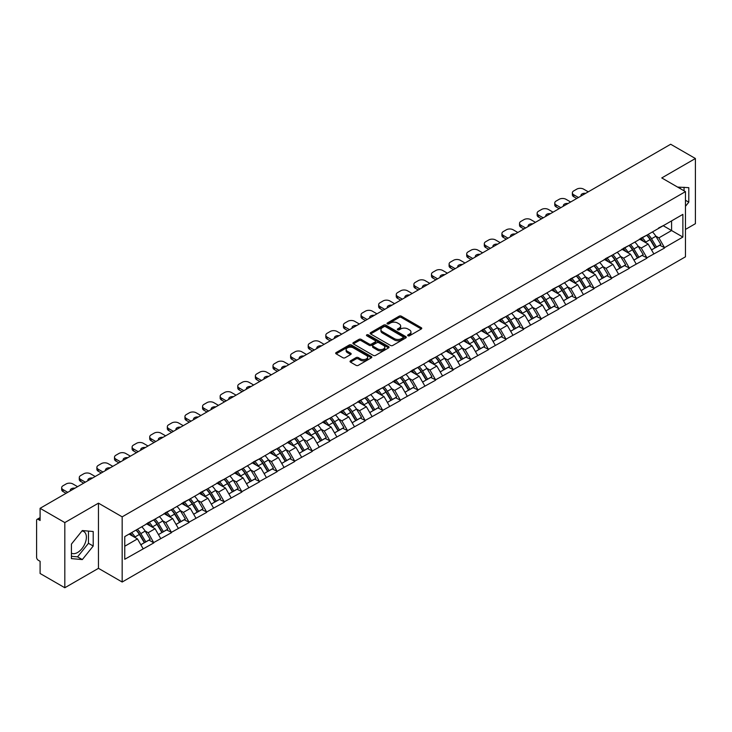 <?xml version="1.0" encoding="UTF-8"?>
<svg xmlns="http://www.w3.org/2000/svg" width="732" height="732" viewBox="0 0 732 732"><rect width="100%" height="100%" fill="white"/><g stroke="black" fill="none" stroke-linecap="round" stroke-linejoin="round"><path stroke-width="1.1" d="M407.971 335.778A1.098 0.631 0 0 0 409.517 335.778L421.293 328.979A1.565 0.906 0 0 0 421.751 328.339A1.565 0.906 0 0 0 421.293 327.698L401.346 316.187A1.565 0.906 0 0 0 399.132 316.187L387.356 322.986A1.098 0.631 0 0 0 387.036 323.434A1.098 0.631 0 0 0 387.356 323.883A1.098 0.631 0 0 0 388.912 323.883L390.43 322.995A5.014 2.891 0 0 1 397.522 322.995L399.187 323.956A5.014 2.891 0 0 1 400.66 326.005A5.014 2.891 0 0 1 399.187 328.055L397.668 328.933A1.098 0.631 0 0 0 397.339 329.382A1.098 0.631 0 0 0 397.668 329.83A1.098 0.631 0 0 0 399.215 329.83L400.743 328.952A5.014 2.891 0 0 1 407.834 328.952L409.49 329.912A5.014 2.891 0 0 1 410.963 331.953A5.014 2.891 0 0 1 409.49 334.002L407.971 334.881A1.098 0.631 0 0 0 407.651 335.329A1.098 0.631 0 0 0 407.971 335.778L407.971 334.881M71.425 553.154A12.453 7.192 120 0 0 77.574 552.495A12.453 7.192 120 0 0 85.708 541.524A12.453 7.192 120 0 0 83.805 531.542A12.453 7.192 120 0 0 81.966 530.984M677.686 187.136A12.453 7.192 -60 0 1 679.388 187.685A12.453 7.192 -60 0 1 680.714 188.883M350.491 360.839A1.565 0.906 0 0 0 350.033 361.48A1.565 0.906 0 0 0 350.491 362.12L356.081 365.35A1.565 0.906 0 0 0 358.305 365.35L371.371 357.802A1.565 0.906 0 0 0 371.838 357.161A1.565 0.906 0 0 0 371.371 356.521L351.433 345.01A1.565 0.906 0 0 0 349.219 345.01L336.144 352.559A1.565 0.906 0 0 0 335.677 353.19A1.565 0.906 0 0 0 336.144 353.831L342.896 357.738A1.565 0.906 0 0 0 345.111 357.738L350.71 354.508A1.565 0.906 0 0 0 351.168 353.867A1.565 0.906 0 0 0 350.71 353.227L347.361 351.287A4.191 2.416 0 0 1 346.135 349.576A4.191 2.416 0 0 1 348.716 347.343A4.191 2.416 0 0 1 353.291 347.865L366.421 355.45A4.191 2.416 0 0 1 367.647 357.161A4.191 2.416 0 0 1 365.058 359.394A4.191 2.416 0 0 1 360.492 358.872L358.305 357.609A1.565 0.906 0 0 0 356.081 357.609L350.491 360.839L350.491 362.12L356.081 358.909L356.081 357.609M98.463 503.159L64.819 522.584L40.095 508.31L670.677 144.25L695.4 158.515L661.765 177.94L685.463 191.628L122.171 516.847L98.463 503.159L98.463 568.334L122.171 582.022L122.171 516.847M390.54 345.449A1.565 0.906 0 0 0 392.764 345.449L405.839 337.9A1.565 0.906 0 0 0 406.297 337.269A1.565 0.906 0 0 0 405.839 336.628L385.892 325.109A1.565 0.906 0 0 0 383.678 325.109L370.602 332.657A1.565 0.906 0 0 0 370.145 333.298A1.565 0.906 0 0 0 370.602 333.938L390.54 345.449M367.217 336.015A1.098 0.631 0 0 1 368.324 336.171L368.324 334.863L388.61 346.575A1.565 0.906 0 0 1 389.067 347.215A1.565 0.906 0 0 1 388.61 347.856L375.534 355.404A1.565 0.906 0 0 1 373.311 355.404L353.373 343.884L358.964 340.682L358.964 339.373L353.373 342.603A1.565 0.906 0 0 0 352.906 343.244A1.565 0.906 0 0 0 353.373 343.884L353.373 342.603M358.964 340.682A1.565 0.906 0 0 1 361.178 340.682L361.178 339.373A1.565 0.906 0 0 0 358.964 339.373M361.178 339.373L369.267 344.049A1.565 0.906 0 0 0 371.49 344.049L375.196 341.899A1.565 0.906 0 0 0 375.653 341.268A1.565 0.906 0 0 0 375.196 340.627L366.778 335.759A1.098 0.631 0 0 1 366.458 335.311A1.098 0.631 0 0 1 367.135 334.725A1.098 0.631 0 0 1 368.324 334.863M122.171 582.022L685.463 256.804L685.463 191.628M136.015 530.096A10.696 6.176 -120 0 1 139.675 534.378L144.661 542.604L149.008 540.097L153.83 542.879L148.184 532.713L145.064 530.91M153.83 542.879L124.76 559.275L124.76 536.593L682.874 214.375L682.874 237.058L664.528 247.645L658.882 237.873L655.753 236.061M646.713 235.247A10.696 6.176 -120 0 1 650.373 239.529L655.36 247.764L659.706 245.247L664.528 247.645M664.528 248.038L646.914 257.81L641.269 248.038L638.148 246.227M629.099 245.412A10.696 6.176 -120 0 1 632.759 249.694L637.746 257.929L642.092 255.422L646.914 257.81M646.914 258.204L629.31 267.976L623.664 258.204L620.535 256.401M611.495 255.587A10.696 6.176 -120 0 1 615.154 259.86L620.141 268.095L624.488 265.588L629.31 267.976M629.31 268.37L611.696 278.142L606.05 268.37L602.921 266.567M593.881 265.753A10.696 6.176 -120 0 1 597.541 270.035L602.528 278.261L606.874 275.754L611.696 278.142M611.696 278.535L594.082 288.317L588.437 278.535L585.316 276.733M576.267 275.918A10.696 6.176 -120 0 1 579.936 280.2L584.914 288.426L589.26 285.919L594.082 288.317M594.082 288.701L576.477 298.482L570.832 288.701L567.703 286.898M558.662 286.084A10.696 6.176 -120 0 1 562.322 290.366L567.309 298.592L571.655 296.085L576.477 298.482M576.477 298.876L558.864 308.648L553.218 298.866L550.098 297.064M541.049 296.25A10.696 6.176 -120 0 1 544.709 300.532L549.695 308.767L554.042 306.25L558.864 308.648M558.864 309.041L541.259 318.813L535.614 309.041L532.484 307.23M523.444 306.415A10.696 6.176 -120 0 1 527.104 310.697L532.091 318.932L536.437 316.425L541.259 318.813M541.259 319.207L523.645 328.979L518 319.207L514.871 317.404M505.83 316.59A10.696 6.176 -120 0 1 509.49 320.863L514.477 329.098L518.823 326.591L523.645 328.979M523.645 329.373L506.032 339.145L500.386 329.373L497.266 327.57M488.217 326.756A10.696 6.176 -120 0 1 491.886 331.038L496.863 339.264L501.21 336.757L506.032 339.145M506.032 339.538L488.427 349.32L482.781 339.538L479.652 337.736M470.612 336.921A10.696 6.176 -120 0 1 474.272 341.204L479.259 349.429L483.605 346.922L488.427 349.32M488.427 349.704L470.813 359.485L465.168 349.704L462.048 347.901M452.998 347.087A10.696 6.176 -120 0 1 456.658 351.369L461.645 359.595L465.991 357.088L470.813 359.485M470.813 359.87L453.209 369.651L447.563 359.87L444.434 358.067M435.394 357.253A10.696 6.176 -120 0 1 439.054 361.535L444.04 369.77L448.387 367.254L453.209 369.651M453.209 370.044L435.595 379.817L429.949 370.044L426.82 368.233M417.78 367.418A10.696 6.176 -120 0 1 421.44 371.7L426.427 379.935L430.773 377.428L435.595 379.817M435.595 380.21L417.981 389.982L412.336 380.21L409.215 378.398M400.166 377.593A10.696 6.176 -120 0 1 403.835 381.866L408.813 390.101L413.159 387.594L417.981 389.982M417.981 390.376L400.377 400.148L394.731 390.376L391.602 388.573M382.562 387.759A10.696 6.176 -120 0 1 386.222 392.041L391.208 400.267L395.555 397.76L400.377 400.148M400.377 400.541L382.763 410.323L377.117 400.541L373.988 398.739M364.948 397.924A10.696 6.176 -120 0 1 368.608 402.207L373.595 410.432L377.941 407.925L382.763 410.323M382.763 410.707L365.149 420.488L359.513 410.707L356.383 408.904M347.343 408.09A10.696 6.176 -120 0 1 351.003 412.372L355.99 420.598L360.327 418.091L365.149 420.488M365.149 420.873L347.544 430.654L341.899 420.873L338.77 419.07M329.729 418.256A10.696 6.176 -120 0 1 333.389 422.538L338.376 430.773L342.722 428.257L347.544 430.654M347.544 431.047L329.931 440.82L324.285 431.047L321.165 429.236M312.116 428.421A10.696 6.176 -120 0 1 315.776 432.704L320.762 440.938L325.109 438.431L329.931 440.82M329.931 441.213L312.326 450.985L306.681 441.213L303.551 439.401M294.511 438.587A10.696 6.176 -120 0 1 298.171 442.869L303.158 451.104L307.504 448.597L312.326 450.985M312.326 451.379L294.712 461.151L289.067 451.379L285.938 449.576M276.897 448.762A10.696 6.176 -120 0 1 280.557 453.044L285.544 461.27L289.89 458.763L294.712 461.151M294.712 461.544L277.099 471.326L271.462 461.544L268.333 459.742M259.284 458.927A10.696 6.176 -120 0 1 262.953 463.21L267.93 471.435L272.277 468.928L277.099 471.326M277.099 471.71L259.494 481.491L253.848 471.71L250.719 469.907M241.679 469.093A10.696 6.176 -120 0 1 245.339 473.375L250.326 481.601L254.672 479.094L259.494 481.491M259.494 481.876L241.88 491.657L236.235 481.876L233.115 480.073M224.065 479.259A10.696 6.176 -120 0 1 227.725 483.541L232.712 491.776L237.058 489.26L241.88 491.657M241.88 492.05L224.276 501.823L218.63 492.05L215.501 490.239M206.461 489.424A10.696 6.176 -120 0 1 210.121 493.707L215.107 501.942L219.454 499.425L224.276 501.823M224.276 502.216L206.662 511.988L201.016 502.216L197.887 500.404M188.847 499.59A10.696 6.176 -120 0 1 192.507 503.872L197.494 512.107L201.84 509.6L206.662 511.988M206.662 512.382L189.048 522.154L183.412 512.382L180.282 510.579M171.233 509.765A10.696 6.176 -120 0 1 174.902 514.038L179.88 522.273L184.226 519.766L189.048 522.154M189.048 522.547L171.444 532.32L165.798 522.547L162.669 520.745M153.629 519.93A10.696 6.176 -120 0 1 157.288 524.213L162.275 532.438L166.621 529.931L171.444 532.32M171.444 532.713L153.83 542.494M147.846 522.877L153.83 519.812M148.184 532.713L155.074 528.742L146.382 523.719M160.72 538.514L155.074 528.742M165.459 512.702L171.444 509.646M165.798 522.547L172.688 518.576L163.995 513.553M178.324 528.348L172.688 518.576M183.073 502.536L189.048 499.48M183.412 512.382L190.293 508.401L181.6 503.387M195.938 518.183L190.293 508.401M200.678 492.371L206.662 489.305M201.016 502.216L207.906 498.236L199.214 493.222M213.552 508.017L207.906 498.236M218.292 482.205L224.276 479.14M218.63 492.05L225.511 488.07L216.818 483.056M231.156 497.842L225.511 488.07M235.896 472.039L241.88 468.974M236.235 481.876L243.125 477.904L234.432 472.881M248.77 487.677L243.125 477.904M253.51 461.874L259.494 458.808M253.848 471.71L260.738 467.739L252.046 462.716M266.375 477.511L260.738 467.739M271.124 451.708L277.099 448.643M271.462 461.544L278.343 457.573L269.651 452.55M283.989 467.345L278.343 457.573M288.728 441.533L294.712 438.477M289.067 451.379L295.957 447.398L287.264 442.384M301.602 457.18L295.957 447.398M306.342 431.368L312.326 428.302M306.681 441.213L313.561 437.233L304.869 432.219M319.207 447.014L313.561 437.233M323.947 421.202L329.931 418.137M324.285 431.047L331.175 427.067L322.483 422.053M336.821 436.848L331.175 427.067M341.56 411.036L347.544 407.971M341.899 420.873L348.789 416.901L340.096 411.878M354.425 426.674L348.789 416.901M359.174 400.871L365.149 397.805M359.513 410.707L366.393 406.736L357.701 401.712M372.039 416.508L366.393 406.736M376.779 390.705L382.763 387.64M377.117 400.541L384.007 396.57L375.315 391.547M389.653 406.342L384.007 396.57M394.392 380.53L400.377 377.474M394.731 390.376L401.612 386.395L392.919 381.381M407.257 396.177L401.612 386.395M411.997 370.365L417.981 367.299M412.336 380.21L419.226 376.23L410.533 371.216M424.871 386.011L419.226 376.23M429.611 360.199L435.595 357.134M429.949 370.044L436.839 366.064L428.147 361.05M442.476 375.845L436.839 366.064M447.225 350.033L453.209 346.968M447.563 359.87L454.444 355.898L445.751 350.875M460.089 365.671L454.444 355.898M464.829 339.868L470.813 336.802M465.168 349.704L472.058 345.733L463.365 340.709M477.703 355.505L472.058 345.733M482.443 329.702L488.427 326.637M482.781 339.538L489.662 335.567L480.97 330.544M495.308 345.339L489.662 335.567M500.048 319.527L506.032 316.471M500.386 329.373L507.276 325.392L498.584 320.378M512.922 335.174L507.276 325.392M517.661 309.362L523.645 306.296M518 319.207L524.89 315.227L516.197 310.212M530.526 325.008L524.89 315.227M535.275 299.196L541.259 296.131M535.614 309.041L542.494 305.061L533.802 300.047M548.14 314.842L542.494 305.061M552.88 289.03L558.864 285.965M553.218 298.866L560.108 294.895L551.416 289.881M565.754 304.668L560.108 294.895M570.493 278.865L576.477 275.799M570.832 288.701L577.713 284.73L569.02 279.706M583.358 294.502L577.713 284.73M588.098 268.699L594.082 265.634M588.437 278.535L595.326 274.564L586.634 269.541M600.972 284.336L595.326 274.564M605.712 258.524L611.696 255.468M606.05 268.37L612.94 264.398L604.248 259.375M618.586 274.171L612.94 264.398M623.325 248.358L629.31 245.302M623.664 258.204L630.545 254.224L621.852 249.209M636.19 264.005L630.545 254.224M640.93 238.193L646.914 235.128M641.269 248.038L648.159 244.058L639.466 239.044M653.804 253.839L648.159 244.058M658.544 228.027L664.528 224.962M658.882 237.873L671.583 230.534L671.583 220.89L682.874 214.375M663.229 225.712L682.874 237.058M685.463 229.427L695.4 223.69L695.4 158.515M64.819 522.584L64.819 587.75L40.095 573.485L40.095 561.298L38.293 560.255A2.397 1.382 -120 0 1 36.6 557.317L36.6 520.434A2.397 1.382 -120 0 1 37.094 519.336A2.397 1.382 -120 0 1 38.293 519.455L40.095 520.498L40.095 508.31M64.819 587.75L98.463 568.334M124.76 546.237L137.46 538.908L129.107 534.086M143.106 548.68L137.46 538.908M650.126 239.721L650.684 240.041M632.512 249.887L633.07 250.207M614.907 260.052L615.466 260.382M597.294 270.227L597.852 270.547M579.689 280.393L580.247 280.713M562.075 290.558L562.634 290.878M544.462 300.724L545.02 301.044M526.857 310.89L527.415 311.21M509.243 321.055L509.801 321.385M491.629 331.23L492.197 331.55M474.025 341.396L474.583 341.716M456.411 351.561L456.969 351.882M438.807 361.727L439.365 362.047M421.193 371.893L421.751 372.213M403.579 382.058L404.146 382.388M385.974 392.224L386.533 392.553M368.361 402.399L368.919 402.719M350.756 412.564L351.314 412.885M333.142 422.73L333.7 423.05M315.529 432.896L316.096 433.216M297.924 443.061L298.482 443.391M280.31 453.227L280.868 453.556M262.706 463.402L263.264 463.722M245.092 473.567L245.65 473.888M227.478 483.733L228.036 484.053M209.874 493.899L210.432 494.219M192.26 504.064L192.818 504.394M174.655 514.23L175.213 514.559M157.041 524.405L157.6 524.725M139.428 534.57L139.986 534.891M685.463 206.323L688.794 202.178L688.794 187.657L677.585 187.081M93.211 531.514L82.323 530.544L71.425 544.096L71.425 558.617L82.323 559.587L93.211 546.035L93.211 531.514M408.41 335.933L409.49 335.302A5.014 2.891 0 0 0 410.963 333.261L410.963 331.953M400.66 326.005L400.66 327.314A5.014 2.891 0 0 1 399.187 329.354L398.098 329.986M421.275 328.988L401.346 317.487A1.565 0.906 0 0 0 399.132 317.487L387.795 324.038M405.812 337.919L385.892 326.417A1.565 0.906 0 0 0 383.678 326.417L370.621 333.948L370.602 332.657M403.067 337.717A1.098 0.631 0 0 0 403.387 337.269A1.098 0.631 0 0 0 403.067 336.821L385.563 326.71A1.098 0.631 0 0 0 384.007 326.71L382.397 327.634A5.014 2.891 0 0 0 380.933 329.684A5.014 2.891 0 0 0 382.397 331.733L394.365 338.642A5.014 2.891 0 0 0 401.456 338.642L403.067 337.717L403.067 339.017A1.098 0.631 0 0 0 403.387 338.568L403.387 337.269M380.933 329.684L380.933 330.992A5.014 2.891 0 0 0 382.397 333.033L382.397 331.733M403.067 339.017L401.456 339.941A5.014 2.891 0 0 1 394.365 339.941L382.397 333.033M361.178 340.682L369.267 345.348A1.565 0.906 0 0 0 371.49 345.348L375.196 343.207A1.565 0.906 0 0 0 375.653 342.567L375.653 341.268M368.324 336.171L388.582 347.865M377.666 348.889A4.191 2.416 0 0 0 382.232 349.42A4.191 2.416 0 0 0 384.822 347.178A4.191 2.416 0 0 0 383.595 345.467L378.966 342.796A1.565 0.906 0 0 0 376.751 342.796L373.036 344.946A1.565 0.906 0 0 0 372.579 345.577A1.565 0.906 0 0 0 373.036 346.218L377.666 348.889L377.666 350.198A4.191 2.416 0 0 0 382.232 350.72A4.191 2.416 0 0 0 384.822 348.487L384.822 347.178M372.579 345.577L372.579 346.886A1.565 0.906 0 0 0 373.036 347.526L373.036 346.218M377.666 350.198L373.036 347.526M367.647 357.161L367.647 358.46A4.191 2.416 0 0 1 365.058 360.702A4.191 2.416 0 0 1 360.492 360.171L358.305 358.909A1.565 0.906 0 0 0 356.081 358.909M346.135 349.576L346.135 350.884A4.191 2.416 0 0 0 347.361 352.595L347.361 351.287M350.692 354.517L347.361 352.595M371.371 356.521L371.371 357.802L351.433 346.309A1.565 0.906 0 0 0 349.219 346.309L336.162 353.849M684.054 190.814L684.054 187.236M685.463 200.257L688.794 202.178M71.425 556.302L77.574 556.851L88.471 543.3L88.471 531.093M88.471 543.3L93.211 546.035M77.574 556.851L82.323 559.587M588.272 191.821L583.587 189.121A4.785 2.763 0 0 0 576.816 189.121L573.769 190.878A4.785 2.763 0 0 0 572.36 192.836A4.785 2.763 0 0 0 573.769 194.785L573.769 196.743L576.761 198.473M573.769 196.743A4.785 2.763 180 0 1 572.36 194.785L572.36 192.836M573.769 194.785L578.454 197.494M581.08 195.975A3.751 2.169 180 0 1 580.961 195.444A3.751 2.169 180 0 1 585.646 193.34M652.441 231.943A13.094 7.558 60 0 1 655.872 236.253L651.526 238.76A13.094 7.558 -120 0 0 648.095 234.45M651.526 238.76L656.513 246.995L660.859 244.488L655.872 236.253M655.36 247.764L656.513 246.995M659.706 245.247L660.859 244.488M640.61 238.376A10.696 6.176 60 0 1 643.565 241.404M642.284 237.808A13.094 7.558 60 0 1 645.716 242.118L646.2 242.933M651.562 249.951L655.039 247.846L650.062 239.611A13.094 7.558 -120 0 0 646.631 235.301M655.039 247.846L651.517 249.877M570.658 201.986L565.973 199.287A4.785 2.763 0 0 0 559.202 199.287L556.155 201.044A4.785 2.763 0 0 0 554.755 203.002A4.785 2.763 0 0 0 556.155 204.951L556.155 206.909L559.147 208.638M556.155 206.909A4.785 2.763 180 0 1 554.755 204.951L554.755 203.002M556.155 204.951L560.84 207.659M563.466 206.14A3.751 2.169 180 0 1 563.356 205.61A3.751 2.169 180 0 1 568.032 203.505M634.827 242.109A13.094 7.558 60 0 1 638.258 246.419L633.912 248.935A13.094 7.558 -120 0 0 630.481 244.616M633.912 248.935L638.899 257.161L643.245 254.654L638.258 246.419M637.746 257.929L638.899 257.161M642.092 255.422L643.245 254.654M622.996 248.551A10.696 6.176 60 0 1 625.952 251.57M624.671 247.974A13.094 7.558 60 0 1 628.102 252.284L628.596 253.098M633.949 260.116L637.435 258.012L632.448 249.777A13.094 7.558 -120 0 0 629.017 245.467M637.435 258.012L633.903 260.043M553.053 212.161L548.369 209.453A4.785 2.763 0 0 0 541.598 209.453L538.542 211.209A4.785 2.763 0 0 0 537.142 213.168A4.785 2.763 0 0 0 538.542 215.126L538.542 217.075L541.534 218.804M538.542 217.075A4.785 2.763 180 0 1 537.142 215.126L537.142 213.168M538.542 215.126L543.226 217.825M545.862 216.306A3.751 2.169 180 0 1 545.743 215.775A3.751 2.169 180 0 1 550.418 213.671M617.222 252.275A13.094 7.558 60 0 1 620.654 256.593L616.307 259.101A13.094 7.558 -120 0 0 612.876 254.782M616.307 259.101L621.294 267.326L625.64 264.819L620.654 256.593M620.141 268.095L621.294 267.326M624.488 265.588L625.64 264.819M605.391 258.716A10.696 6.176 60 0 1 608.338 261.745M607.066 258.14A13.094 7.558 60 0 1 610.488 262.459L610.982 263.264M616.344 270.291L619.821 268.177L614.834 259.942A13.094 7.558 -120 0 0 611.403 255.633M619.821 268.177L616.298 270.209M535.44 222.327L530.755 219.618A4.785 2.763 0 0 0 523.984 219.618L520.937 221.375A4.785 2.763 0 0 0 519.537 223.333A4.785 2.763 0 0 0 520.937 225.291L520.937 227.249L523.929 228.97M520.937 227.249A4.785 2.763 180 0 1 519.537 225.291L519.537 223.333M520.937 225.291L525.622 227.991M528.248 226.472A3.751 2.169 180 0 1 528.138 225.941A3.751 2.169 180 0 1 532.814 223.846M599.609 262.44A13.094 7.558 60 0 1 603.04 266.759L598.694 269.266A13.094 7.558 -120 0 0 595.262 264.947M598.694 269.266L603.68 277.492L608.027 274.985L603.04 266.759M602.528 278.261L603.68 277.492M606.874 275.754L608.027 274.985M587.778 268.882A10.696 6.176 60 0 1 590.733 271.911M589.452 268.305A13.094 7.558 60 0 1 592.883 272.624L593.378 273.429M598.73 280.457L602.216 278.343L597.23 270.108A13.094 7.558 -120 0 0 593.798 265.798M602.216 278.343L598.684 280.383M517.835 232.492L513.15 229.784A4.785 2.763 0 0 0 506.37 229.784L503.323 231.55A4.785 2.763 0 0 0 501.923 233.499A4.785 2.763 0 0 0 503.323 235.457L503.323 237.415L506.315 239.135M503.323 237.415A4.785 2.763 180 0 1 501.923 235.457L501.923 233.499M503.323 235.457L508.008 238.165M510.643 236.646A3.751 2.169 180 0 1 510.524 236.107A3.751 2.169 180 0 1 515.2 234.011M582.004 272.606A13.094 7.558 60 0 1 585.435 276.925L581.089 279.432A13.094 7.558 -120 0 0 577.658 275.122M581.089 279.432L586.067 287.667L590.413 285.151L585.435 276.925M584.914 288.426L586.067 287.667M589.26 285.919L590.413 285.151M570.173 279.048A10.696 6.176 60 0 1 573.119 282.076M571.838 278.471A13.094 7.558 60 0 1 575.27 282.79L575.764 283.604M581.117 290.622L584.603 288.509L579.616 280.283A13.094 7.558 -120 0 0 576.185 275.964M584.603 288.509L581.08 290.549M500.221 242.658L495.537 239.95A4.785 2.763 0 0 0 488.766 239.95L485.719 241.716A4.785 2.763 0 0 0 484.309 243.665A4.785 2.763 0 0 0 485.719 245.623L485.719 247.581L488.711 249.31M485.719 247.581A4.785 2.763 180 0 1 484.309 245.623L484.309 243.665M485.719 245.623L490.403 248.331M493.029 246.812A3.751 2.169 180 0 1 492.911 246.272A3.751 2.169 180 0 1 497.586 244.177M564.39 282.772A13.094 7.558 60 0 1 567.822 287.09L563.475 289.598A13.094 7.558 -120 0 0 560.044 285.288M563.475 289.598L568.462 297.833L572.808 295.325L567.822 287.09M567.309 298.592L568.462 297.833M571.655 296.085L572.808 295.325M552.559 289.213A10.696 6.176 60 0 1 555.515 292.242M554.234 288.646A13.094 7.558 60 0 1 557.665 292.956L558.15 293.77M563.512 300.788L566.989 298.674L562.011 290.448A13.094 7.558 -120 0 0 558.58 286.13M566.989 298.674L563.466 300.715M482.608 252.824L477.923 250.124A4.785 2.763 0 0 0 471.152 250.124L468.105 251.881A4.785 2.763 0 0 0 466.705 253.839A4.785 2.763 0 0 0 468.105 255.788L468.105 257.746L471.097 259.476M468.105 257.746A4.785 2.763 180 0 1 466.705 255.788L466.705 253.839M468.105 255.788L472.79 258.497M475.416 256.978A3.751 2.169 180 0 1 475.306 256.447A3.751 2.169 180 0 1 479.982 254.343M546.777 292.946A13.094 7.558 60 0 1 550.208 297.256L545.862 299.763A13.094 7.558 -120 0 0 542.43 295.453M545.862 299.763L550.848 307.998L555.195 305.491L550.208 297.256M549.695 308.767L550.848 307.998M554.042 306.25L555.195 305.491M534.946 299.379A10.696 6.176 60 0 1 537.901 302.408M536.62 298.812A13.094 7.558 60 0 1 540.051 303.121L540.545 303.936M545.898 310.954L549.384 308.849L544.398 300.614A13.094 7.558 -120 0 0 540.966 296.295M549.384 308.849L545.852 310.88M465.003 262.989L460.318 260.29A4.785 2.763 0 0 0 453.547 260.29L450.491 262.047A4.785 2.763 0 0 0 449.091 264.005A4.785 2.763 0 0 0 450.491 265.954L450.491 267.912L453.483 269.641M450.491 267.912A4.785 2.763 180 0 1 449.091 265.954L449.091 264.005M450.491 265.954L455.176 268.662M457.811 267.143A3.751 2.169 180 0 1 457.692 266.613A3.751 2.169 180 0 1 462.368 264.508M529.172 303.112A13.094 7.558 60 0 1 532.603 307.422L528.257 309.938A13.094 7.558 -120 0 0 524.826 305.619M528.257 309.938L533.244 318.164L537.59 315.657L532.603 307.422M532.091 318.932L533.244 318.164M536.437 316.425L537.59 315.657M517.341 309.554A10.696 6.176 60 0 1 520.287 312.573M519.006 308.977A13.094 7.558 60 0 1 522.438 313.287L522.932 314.101M528.294 321.119L531.771 319.015L526.784 310.78A13.094 7.558 -120 0 0 523.353 306.47M531.771 319.015L528.248 321.046M447.389 273.164L442.704 270.456A4.785 2.763 0 0 0 435.933 270.456L432.887 272.213A4.785 2.763 0 0 0 431.477 274.171A4.785 2.763 0 0 0 432.887 276.129L432.887 278.078L435.879 279.807M432.887 278.078A4.785 2.763 180 0 1 431.477 276.129L431.477 274.171M432.887 276.129L437.571 278.828M440.197 277.309A3.751 2.169 180 0 1 440.078 276.778A3.751 2.169 180 0 1 444.763 274.674M511.558 313.278A13.094 7.558 60 0 1 514.989 317.587L510.643 320.104A13.094 7.558 -120 0 0 507.212 315.785M510.643 320.104L515.63 328.329L519.976 325.822L514.989 317.587M514.477 329.098L515.63 328.329M518.823 326.591L519.976 325.822M499.727 319.719A10.696 6.176 60 0 1 502.683 322.739M501.402 319.143A13.094 7.558 60 0 1 504.833 323.462L505.327 324.267M510.68 331.294L514.166 329.18L509.179 320.945A13.094 7.558 -120 0 0 505.748 316.636M514.166 329.18L510.634 331.212M429.776 283.33L425.1 280.621A4.785 2.763 0 0 0 418.32 280.621L415.273 282.378A4.785 2.763 0 0 0 413.873 284.336A4.785 2.763 0 0 0 415.273 286.294L415.273 288.243L418.265 289.973M415.273 288.243A4.785 2.763 180 0 1 413.873 286.294L413.873 284.336M415.273 286.294L419.958 288.994M422.593 287.475A3.751 2.169 180 0 1 422.474 286.944A3.751 2.169 180 0 1 427.149 284.849M493.954 323.443A13.094 7.558 60 0 1 497.385 327.762L493.039 330.269A13.094 7.558 -120 0 0 489.607 325.95M493.039 330.269L498.016 338.495L502.362 335.988L497.385 327.762M496.863 339.264L498.016 338.495M501.21 336.757L502.362 335.988M482.123 329.885A10.696 6.176 60 0 1 485.069 332.914M483.788 329.308A13.094 7.558 60 0 1 487.219 333.627L487.713 334.433M493.066 341.46L496.552 339.346L491.565 331.111A13.094 7.558 -120 0 0 488.134 326.801M496.552 339.346L493.029 341.387M412.171 293.495L407.486 290.787A4.785 2.763 0 0 0 400.715 290.787L397.668 292.553A4.785 2.763 0 0 0 396.259 294.502A4.785 2.763 0 0 0 397.668 296.46L397.668 298.418L400.651 300.138M397.668 298.418A4.785 2.763 180 0 1 396.259 296.46L396.259 294.502M397.668 296.46L402.353 299.168M404.979 297.65A3.751 2.169 180 0 1 404.86 297.11A3.751 2.169 180 0 1 409.536 295.014M476.34 333.609A13.094 7.558 60 0 1 479.771 337.928L475.425 340.435A13.094 7.558 -120 0 0 471.994 336.125M475.425 340.435L480.412 348.67L484.758 346.154L479.771 337.928M479.259 349.429L480.412 348.67M483.605 346.922L484.758 346.154M464.509 340.051A10.696 6.176 60 0 1 467.455 343.079M466.183 339.474A13.094 7.558 60 0 1 469.615 343.793L470.1 344.607M475.461 351.625L478.938 349.512L473.961 341.286A13.094 7.558 -120 0 0 470.53 336.967M478.938 349.512L475.416 351.552M394.557 303.661L389.872 300.953A4.785 2.763 0 0 0 383.101 300.953L380.054 302.719A4.785 2.763 0 0 0 378.654 304.668A4.785 2.763 0 0 0 380.054 306.626L380.054 308.584L383.046 310.313M380.054 308.584A4.785 2.763 180 0 1 378.654 306.626L378.654 304.668M380.054 306.626L384.739 309.334M387.365 307.815A3.751 2.169 180 0 1 387.255 307.275A3.751 2.169 180 0 1 391.931 305.18M458.726 343.775A13.094 7.558 60 0 1 462.157 348.093L457.811 350.601A13.094 7.558 -120 0 0 454.38 346.291M457.811 350.601L462.798 358.836L467.144 356.319L462.157 348.093M461.645 359.595L462.798 358.836M465.991 357.088L467.144 356.319M446.895 350.216A10.696 6.176 60 0 1 449.851 353.245M448.57 349.649A13.094 7.558 60 0 1 452.001 353.959L452.495 354.773M457.848 361.791L461.334 359.677L456.347 351.452A13.094 7.558 -120 0 0 452.916 347.133M461.334 359.677L457.802 361.718M376.953 313.827L372.268 311.127A4.785 2.763 0 0 0 365.488 311.127L362.441 312.884A4.785 2.763 0 0 0 361.041 314.842A4.785 2.763 0 0 0 362.441 316.791L362.441 318.749L365.433 320.479M362.441 318.749A4.785 2.763 180 0 1 361.041 316.791L361.041 314.842M362.441 316.791L367.125 319.5M369.761 317.981A3.751 2.169 180 0 1 369.642 317.441A3.751 2.169 180 0 1 374.317 315.346M441.122 353.949A13.094 7.558 60 0 1 444.553 358.259L440.207 360.766A13.094 7.558 -120 0 0 436.775 356.457M440.207 360.766L445.193 369.001L449.54 366.494L444.553 358.259M444.04 369.77L445.193 369.001M448.387 367.254L449.54 366.494M429.291 360.382A10.696 6.176 60 0 1 432.237 363.411M430.956 359.815A13.094 7.558 60 0 1 434.387 364.124L434.881 364.939M440.234 371.957L443.72 369.843L438.733 361.617A13.094 7.558 -120 0 0 435.302 357.298M443.72 369.843L440.197 371.883M359.339 323.992L354.654 321.293A4.785 2.763 0 0 0 347.883 321.293L344.836 323.05A4.785 2.763 0 0 0 343.427 325.008A4.785 2.763 0 0 0 344.836 326.957L344.836 328.915L347.828 330.644M344.836 328.915A4.785 2.763 180 0 1 343.427 326.957L343.427 325.008M344.836 326.957L349.521 329.665M352.147 328.146A3.751 2.169 180 0 1 352.028 327.616A3.751 2.169 180 0 1 356.713 325.511M423.508 364.115A13.094 7.558 60 0 1 426.939 368.425L422.593 370.941A13.094 7.558 -120 0 0 419.162 366.622M422.593 370.941L427.58 379.167L431.926 376.66L426.939 368.425M426.427 379.935L427.58 379.167M430.773 377.428L431.926 376.66M411.677 370.557A10.696 6.176 60 0 1 414.632 373.576M413.351 369.98A13.094 7.558 60 0 1 416.783 374.29L417.267 375.104M422.629 382.122L426.115 380.018L421.129 371.783A13.094 7.558 -120 0 0 417.697 367.473M426.115 380.018L422.584 382.049M341.725 334.158L337.049 331.459A4.785 2.763 0 0 0 330.269 331.459L327.222 333.216A4.785 2.763 0 0 0 325.822 335.174A4.785 2.763 0 0 0 327.222 337.132L327.222 339.081L330.214 340.81M327.222 339.081A4.785 2.763 180 0 1 325.822 337.132L325.822 335.174M327.222 337.132L331.907 339.831M334.542 338.312A3.751 2.169 180 0 1 334.423 337.781A3.751 2.169 180 0 1 339.099 335.677M405.903 374.281A13.094 7.558 60 0 1 409.334 378.59L404.988 381.107A13.094 7.558 -120 0 0 401.557 376.788M404.988 381.107L409.966 389.333L414.312 386.825L409.334 378.59M408.813 390.101L409.966 389.333M413.159 387.594L414.312 386.825M394.072 380.722A10.696 6.176 60 0 1 397.019 383.742M395.738 380.146A13.094 7.558 60 0 1 399.169 384.456L399.663 385.27M405.016 392.297L408.502 390.183L403.515 381.948A13.094 7.558 -120 0 0 400.084 377.639M408.502 390.183L404.979 392.215M324.12 344.333L319.436 341.624A4.785 2.763 0 0 0 312.665 341.624L309.618 343.381A4.785 2.763 0 0 0 308.209 345.339A4.785 2.763 0 0 0 309.618 347.297L309.618 349.246L312.601 350.976M309.618 349.246A4.785 2.763 180 0 1 308.209 347.297L308.209 345.339M309.618 347.297L314.303 349.997M316.929 348.478A3.751 2.169 180 0 1 316.81 347.947A3.751 2.169 180 0 1 321.485 345.852M388.289 384.446A13.094 7.558 60 0 1 391.721 388.765L387.374 391.272A13.094 7.558 -120 0 0 383.943 386.954M387.374 391.272L392.361 399.498L396.707 396.991L391.721 388.765M391.208 400.267L392.361 399.498M395.555 397.76L396.707 396.991M376.458 390.888A10.696 6.176 60 0 1 379.405 393.917M378.133 390.312A13.094 7.558 60 0 1 381.564 394.63L382.049 395.436M387.411 402.463L390.888 400.349L385.91 392.114A13.094 7.558 -120 0 0 382.479 387.804M390.888 400.349L387.365 402.38M306.507 354.498L301.822 351.79A4.785 2.763 0 0 0 295.051 351.79L292.004 353.556A4.785 2.763 0 0 0 290.604 355.505A4.785 2.763 0 0 0 292.004 357.463L292.004 359.421L294.996 361.141M292.004 359.421A4.785 2.763 180 0 1 290.604 357.463L290.604 355.505M292.004 357.463L296.689 360.162M299.315 358.653A3.751 2.169 180 0 1 299.205 358.113A3.751 2.169 180 0 1 303.881 356.017M370.676 394.612A13.094 7.558 60 0 1 374.107 398.931L369.761 401.438A13.094 7.558 -120 0 0 366.329 397.119M369.761 401.438L374.747 409.673L379.094 407.157L374.107 398.931M373.595 410.432L374.747 409.673M377.941 407.925L379.094 407.157M358.845 401.054A10.696 6.176 60 0 1 361.8 404.082M360.519 400.477A13.094 7.558 60 0 1 363.95 404.796L364.445 405.61M369.797 412.628L373.283 410.515L368.297 402.289A13.094 7.558 -120 0 0 364.865 397.97M373.283 410.515L369.752 412.555M288.902 364.664L284.217 361.956A4.785 2.763 0 0 0 277.437 361.956L274.39 363.722A4.785 2.763 0 0 0 272.99 365.671A4.785 2.763 0 0 0 274.39 367.629L274.39 369.587L277.382 371.307M274.39 369.587A4.785 2.763 180 0 1 272.99 367.629L272.99 365.671M274.39 367.629L279.075 370.337M281.71 368.818A3.751 2.169 180 0 1 281.591 368.278A3.751 2.169 180 0 1 286.267 366.183M353.071 404.778A13.094 7.558 60 0 1 356.502 409.097L352.156 411.604A13.094 7.558 -120 0 0 348.725 407.294M352.156 411.604L357.143 419.839L361.489 417.322L356.502 409.097M355.99 420.598L357.143 419.839M360.327 418.091L361.489 417.322M341.24 411.219A10.696 6.176 60 0 1 344.186 414.248M342.905 410.643A13.094 7.558 60 0 1 346.337 414.962L346.831 415.776M352.183 422.794L355.67 420.68L350.683 412.455A13.094 7.558 -120 0 0 347.252 408.136M355.67 420.68L352.147 422.721M271.288 374.83L266.604 372.13A4.785 2.763 0 0 0 259.833 372.13L256.786 373.887A4.785 2.763 0 0 0 255.377 375.845A4.785 2.763 0 0 0 256.786 377.794L256.786 379.752L259.778 381.482M256.786 379.752A4.785 2.763 180 0 1 255.377 377.794L255.377 375.845M256.786 377.794L261.47 380.503M264.096 378.984A3.751 2.169 180 0 1 263.978 378.444A3.751 2.169 180 0 1 268.662 376.349M335.457 414.953A13.094 7.558 60 0 1 338.889 419.262L334.542 421.769A13.094 7.558 -120 0 0 331.111 417.46M334.542 421.769L339.529 430.004L343.875 427.497L338.889 419.262M338.376 430.773L339.529 430.004M342.722 428.257L343.875 427.497M323.626 421.385A10.696 6.176 60 0 1 326.582 424.414M325.301 420.818A13.094 7.558 60 0 1 328.732 425.127L329.217 425.942M334.579 432.96L338.065 430.846L333.078 422.62A13.094 7.558 -120 0 0 329.647 418.301M338.065 430.846L334.533 432.887M253.675 384.995L248.99 382.296A4.785 2.763 0 0 0 242.219 382.296L239.172 384.053A4.785 2.763 0 0 0 237.772 386.011A4.785 2.763 0 0 0 239.172 387.96L239.172 389.918L242.164 391.647M239.172 389.918A4.785 2.763 180 0 1 237.772 387.96L237.772 386.011M239.172 387.96L243.857 390.668M246.492 389.15A3.751 2.169 180 0 1 246.373 388.619A3.751 2.169 180 0 1 251.049 386.514M317.853 425.118A13.094 7.558 60 0 1 321.275 429.428L316.938 431.935A13.094 7.558 -120 0 0 313.506 427.625M316.938 431.935L321.915 440.17L326.262 437.663L321.275 429.428M320.762 440.938L321.915 440.17M325.109 438.431L326.262 437.663M306.022 431.551A10.696 6.176 60 0 1 308.968 434.579M307.687 430.983A13.094 7.558 60 0 1 311.118 435.293L311.612 436.107M316.965 443.125L320.451 441.021L315.465 432.786A13.094 7.558 -120 0 0 312.033 428.476M320.451 441.021L316.919 443.052M236.07 395.161L231.385 392.462A4.785 2.763 0 0 0 224.614 392.462L221.567 394.219A4.785 2.763 0 0 0 220.158 396.177A4.785 2.763 0 0 0 221.567 398.135L221.567 400.084L224.55 401.813M221.567 400.084A4.785 2.763 180 0 1 220.158 398.135L220.158 396.177M221.567 398.135L226.243 400.834M228.878 399.315A3.751 2.169 180 0 1 228.759 398.784A3.751 2.169 180 0 1 233.435 396.68M300.239 435.284A13.094 7.558 60 0 1 303.67 439.593L299.324 442.11A13.094 7.558 -120 0 0 295.893 437.791M299.324 442.11L304.311 450.336L308.657 447.828L303.67 439.593M303.158 451.104L304.311 450.336M307.504 448.597L308.657 447.828M288.408 441.725A10.696 6.176 60 0 1 291.354 444.745M290.082 441.149A13.094 7.558 60 0 1 293.514 445.459L293.999 446.273M299.361 453.3L302.838 451.187L297.86 442.952A13.094 7.558 -120 0 0 294.429 438.642M302.838 451.187L299.315 453.218M218.456 405.336L213.771 402.627A4.785 2.763 0 0 0 207 402.627L203.954 404.384A4.785 2.763 0 0 0 202.554 406.342A4.785 2.763 0 0 0 203.954 408.3L203.954 410.249L206.946 411.979M203.954 410.249A4.785 2.763 180 0 1 202.554 408.3L202.554 406.342M203.954 408.3L208.638 411M211.264 409.481A3.751 2.169 180 0 1 211.155 408.95A3.751 2.169 180 0 1 215.83 406.855M282.625 445.449A13.094 7.558 60 0 1 286.056 449.768L281.71 452.275A13.094 7.558 -120 0 0 278.279 447.957M281.71 452.275L286.697 460.501L291.043 457.994L286.056 449.768M285.544 461.27L286.697 460.501M289.89 458.763L291.043 457.994M270.794 451.891A10.696 6.176 60 0 1 273.75 454.92M272.469 451.315A13.094 7.558 60 0 1 275.9 455.633L276.394 456.439M281.747 463.466L285.233 461.352L280.246 453.117A13.094 7.558 -120 0 0 276.815 448.808M285.233 461.352L281.701 463.383M200.852 415.502L196.167 412.793A4.785 2.763 0 0 0 189.387 412.793L186.34 414.559A4.785 2.763 0 0 0 184.94 416.508A4.785 2.763 0 0 0 186.34 418.466L186.34 420.424L189.332 422.144M186.34 420.424A4.785 2.763 180 0 1 184.94 418.466L184.94 416.508M186.34 418.466L191.025 421.165M193.66 419.656A3.751 2.169 180 0 1 193.541 419.116A3.751 2.169 180 0 1 198.216 417.02M265.021 455.615A13.094 7.558 60 0 1 268.452 459.934L264.106 462.441A13.094 7.558 -120 0 0 260.674 458.122M264.106 462.441L269.083 470.667L273.429 468.16L268.452 459.934M267.93 471.435L269.083 470.667M272.277 468.928L273.429 468.16M253.19 462.057A10.696 6.176 60 0 1 256.136 465.085M254.855 461.48A13.094 7.558 60 0 1 258.286 465.799L258.78 466.604M264.133 473.631L267.619 471.518L262.632 463.292A13.094 7.558 -120 0 0 259.201 458.973M267.619 471.518L264.096 473.558M183.238 425.667L178.553 422.959A4.785 2.763 0 0 0 171.782 422.959L168.735 424.725A4.785 2.763 0 0 0 167.326 426.674A4.785 2.763 0 0 0 168.735 428.632L168.735 430.59L171.727 432.31M168.735 430.59A4.785 2.763 180 0 1 167.326 428.632L167.326 426.674M168.735 428.632L173.42 431.34M176.046 429.821A3.751 2.169 180 0 1 175.927 429.281A3.751 2.169 180 0 1 180.612 427.186M247.407 465.781A13.094 7.558 60 0 1 250.838 470.1L246.492 472.607A13.094 7.558 -120 0 0 243.061 468.297M246.492 472.607L251.479 480.842L255.825 478.325L250.838 470.1M250.326 481.601L251.479 480.842M254.672 479.094L255.825 478.325M235.576 472.222A10.696 6.176 60 0 1 238.531 475.251M237.25 471.646A13.094 7.558 60 0 1 240.682 475.965L241.167 476.779M246.528 483.797L250.015 481.683L245.028 473.458A13.094 7.558 -120 0 0 241.597 469.139M250.015 481.683L246.483 483.724M165.624 435.833L160.939 433.134A4.785 2.763 0 0 0 154.168 433.134L151.121 434.89A4.785 2.763 0 0 0 149.721 436.848A4.785 2.763 0 0 0 151.121 438.797L151.121 440.755L154.113 442.485M151.121 440.755A4.785 2.763 180 0 1 149.721 438.797L149.721 436.848M151.121 438.797L155.806 441.506M158.432 439.987A3.751 2.169 180 0 1 158.322 439.447A3.751 2.169 180 0 1 162.998 437.352M229.802 475.956A13.094 7.558 60 0 1 233.224 480.265L228.878 482.772A13.094 7.558 -120 0 0 225.456 478.463M228.878 482.772L233.865 491.007L238.211 488.5L233.224 480.265M232.712 491.776L233.865 491.007M237.058 489.26L238.211 488.5M217.971 482.388A10.696 6.176 60 0 1 220.918 485.417M219.637 481.821A13.094 7.558 60 0 1 223.068 486.13L223.562 486.945M228.915 493.963L232.401 491.849L227.414 483.623A13.094 7.558 -120 0 0 223.983 479.304M232.401 491.849L228.869 493.89M148.02 445.998L143.335 443.299A4.785 2.763 0 0 0 136.564 443.299L133.517 445.056A4.785 2.763 0 0 0 132.108 447.014A4.785 2.763 0 0 0 133.517 448.963L133.517 450.921L136.5 452.651M133.517 450.921A4.785 2.763 180 0 1 132.108 448.963L132.108 447.014M133.517 448.963L138.192 451.671M140.828 450.153A3.751 2.169 180 0 1 140.709 449.622A3.751 2.169 180 0 1 145.384 447.517M212.189 486.121A13.094 7.558 60 0 1 215.62 490.431L211.274 492.938A13.094 7.558 -120 0 0 207.842 488.628M211.274 492.938L216.26 501.173L220.607 498.666L215.62 490.431M215.107 501.942L216.26 501.173M219.454 499.425L220.607 498.666M200.358 492.554A10.696 6.176 60 0 1 203.304 495.582M202.032 491.986A13.094 7.558 60 0 1 205.463 496.296L205.948 497.11M211.31 504.128L214.787 502.024L209.8 493.789A13.094 7.558 -120 0 0 206.378 489.479M214.787 502.024L211.264 504.055M130.406 456.164L125.721 453.465A4.785 2.763 0 0 0 118.95 453.465L115.903 455.222A4.785 2.763 0 0 0 114.503 457.18A4.785 2.763 0 0 0 115.903 459.138L115.903 461.087L118.895 462.816M115.903 461.087A4.785 2.763 180 0 1 114.503 459.138L114.503 457.18M115.903 459.138L120.588 461.837M123.214 460.318A3.751 2.169 180 0 1 123.104 459.788A3.751 2.169 180 0 1 127.78 457.683M194.575 496.287A13.094 7.558 60 0 1 198.006 500.597L193.66 503.113A13.094 7.558 -120 0 0 190.229 498.794M193.66 503.113L198.647 511.339L202.993 508.832L198.006 500.597M197.494 512.107L198.647 511.339M201.84 509.6L202.993 508.832M182.744 502.728A10.696 6.176 60 0 1 185.699 505.748M184.418 502.152A13.094 7.558 60 0 1 187.85 506.462L188.344 507.276M193.696 514.294L197.183 512.19L192.196 503.955A13.094 7.558 -120 0 0 188.765 499.645M197.183 512.19L193.651 514.221M112.801 466.339L108.116 463.63A4.785 2.763 0 0 0 101.336 463.63L98.289 465.387A4.785 2.763 0 0 0 96.889 467.345A4.785 2.763 0 0 0 98.289 469.303L98.289 471.252L101.281 472.982M98.289 471.252A4.785 2.763 180 0 1 96.889 469.303L96.889 467.345M98.289 469.303L102.974 472.003M105.609 470.484A3.751 2.169 180 0 1 105.49 469.953A3.751 2.169 180 0 1 110.166 467.858M176.97 506.453A13.094 7.558 60 0 1 180.401 510.771L176.055 513.278A13.094 7.558 -120 0 0 172.624 508.96M176.055 513.278L181.033 521.504L185.379 518.997L180.401 510.771M179.88 522.273L181.033 521.504M184.226 519.766L185.379 518.997M165.139 512.894A10.696 6.176 60 0 1 168.085 515.923M166.805 512.318A13.094 7.558 60 0 1 170.236 516.636L170.73 517.442M176.083 524.469L179.569 522.355L174.582 514.12A13.094 7.558 -120 0 0 171.151 509.811M179.569 522.355L176.046 524.387M95.187 476.505L90.503 473.796A4.785 2.763 0 0 0 83.732 473.796L80.685 475.553A4.785 2.763 0 0 0 79.276 477.511A4.785 2.763 0 0 0 80.685 479.469L80.685 481.427L83.677 483.147M80.685 481.427A4.785 2.763 180 0 1 79.276 479.469L79.276 477.511M80.685 479.469L85.37 482.168M87.996 480.649A3.751 2.169 180 0 1 87.877 480.119A3.751 2.169 180 0 1 92.561 478.023M159.356 516.618A13.094 7.558 60 0 1 162.788 520.937L158.441 523.444A13.094 7.558 -120 0 0 155.01 519.125M158.441 523.444L163.428 531.67L167.774 529.163L162.788 520.937M162.275 532.438L163.428 531.67M166.621 529.931L167.774 529.163M147.525 523.06A10.696 6.176 60 0 1 150.481 526.088M149.2 522.483A13.094 7.558 60 0 1 152.631 526.802L153.116 527.607M158.478 534.635L161.955 532.521L156.977 524.295A13.094 7.558 -120 0 0 153.546 519.976M161.955 532.521L158.432 534.561M77.574 486.67L72.889 483.962A4.785 2.763 0 0 0 66.118 483.962L63.071 485.728A4.785 2.763 0 0 0 61.671 487.677A4.785 2.763 0 0 0 63.071 489.635L63.071 491.593L66.063 493.313M63.071 491.593A4.785 2.763 180 0 1 61.671 489.635L61.671 487.677M63.071 489.635L67.756 492.343M70.382 490.824A3.751 2.169 180 0 1 70.272 490.284A3.751 2.169 180 0 1 74.948 488.189M141.743 526.784A13.094 7.558 60 0 1 145.174 531.103L140.828 533.61A13.094 7.558 -120 0 0 137.406 529.3M140.828 533.61L145.814 541.845L150.161 539.328L145.174 531.103M144.661 542.604L145.814 541.845M149.008 540.097L150.161 539.328M130.205 533.454A10.696 6.176 60 0 1 132.867 536.254M131.586 532.649A13.094 7.558 60 0 1 135.017 536.968L135.512 537.782M140.864 544.8L144.35 542.687L139.364 534.461A13.094 7.558 -120 0 0 135.932 530.142M144.35 542.687L140.819 544.727M40.095 518.412L38.293 519.455M409.49 335.302L409.49 334.002M397.668 329.83L397.668 328.933M399.187 329.354L399.187 328.055M387.356 323.883L387.356 322.986M399.132 317.487L399.132 316.187M401.346 317.487L401.346 316.187M421.293 328.979L421.293 327.698M383.678 326.417L383.678 325.109M385.892 326.417L385.892 325.109M405.839 337.9L405.839 336.628M394.365 339.941L394.365 338.642M401.456 339.941L401.456 338.642M369.267 345.348L369.267 344.049M371.49 345.348L371.49 344.049M375.196 343.207L375.196 341.899M388.61 347.856L388.61 346.575M358.305 358.909L358.305 357.609M360.492 360.171L360.492 358.872M350.71 354.508L350.71 353.227M336.144 353.831L336.144 352.559M349.219 346.309L349.219 345.01M351.433 346.309L351.433 345.01M650.062 239.611L645.716 242.118M632.448 249.777L628.102 252.284M614.834 259.942L610.488 262.459M597.23 270.108L592.883 272.624M579.616 280.283L575.27 282.79M562.011 290.448L557.665 292.956M544.398 300.614L540.051 303.121M526.784 310.78L522.438 313.287M509.179 320.945L504.833 323.462M491.565 331.111L487.219 333.627M473.961 341.286L469.615 343.793M456.347 351.452L452.001 353.959M438.733 361.617L434.387 364.124M421.129 371.783L416.783 374.29M403.515 381.948L399.169 384.456M385.91 392.114L381.564 394.63M368.297 402.289L363.95 404.796M350.683 412.455L346.337 414.962M333.078 422.62L328.732 425.127M315.465 432.786L311.118 435.293M297.86 442.952L293.514 445.459M280.246 453.117L275.9 455.633M262.632 463.292L258.286 465.799M245.028 473.458L240.682 475.965M227.414 483.623L223.068 486.13M209.8 493.789L205.463 496.296M192.196 503.955L187.85 506.462M174.582 514.12L170.236 516.636M156.977 524.295L152.631 526.802M139.364 534.461L135.017 536.968M40.095 517.597L37.094 519.336"/></g></svg>

